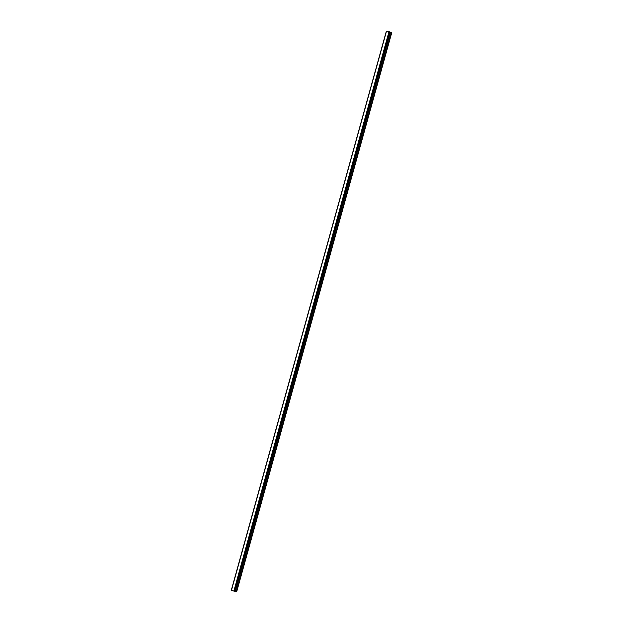 <?xml version="1.0" encoding="UTF-8"?>
<svg xmlns="http://www.w3.org/2000/svg" width="623" height="623" viewBox="0 0 623 623"><rect width="100%" height="100%" fill="white"/><g stroke="black" fill="none" stroke-linecap="round" stroke-linejoin="round"><path stroke-width="0.93" d="M386.338 31.197L231.273 590.331L236.662 591.834L231.273 590.331L386.385 31.189L231.328 590.316M386.509 31.158L231.468 590.277M390.232 32.053L235.19 591.196L390.247 32.069L386.533 31.15M236.662 591.834L391.727 32.708L390.216 32.194M233.173 590.845L233.563 590.97M233.103 590.822L233.921 591.087M233.882 591.001L234.404 591.188M389.009 31.664L233.944 590.791M389.18 31.718L234.116 590.853M386.416 31.189L231.359 590.324M389.11 31.695L234.053 590.822M389.702 31.874L234.645 591.001M389.764 31.89L234.7 591.025M389.998 31.96L234.941 591.095M390.06 31.983L235.003 591.11M390.333 32.24L235.276 591.375M390.411 32.271L235.354 591.398M391.337 32.544L236.273 591.671M391.415 32.567L236.358 591.702M390.247 32.069L235.19 591.196"/></g></svg>
